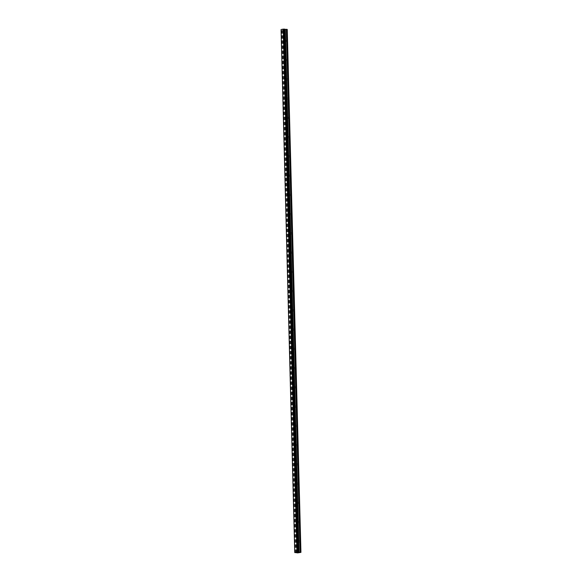 <?xml version="1.0" encoding="UTF-8"?>
<svg xmlns="http://www.w3.org/2000/svg" width="582" height="582" viewBox="0 0 582 582"><rect width="100%" height="100%" fill="white"/><g stroke="black" fill="none" stroke-linecap="round" stroke-linejoin="round"><path stroke-width="0.44" stroke-dasharray="2.91 2.18" d="M296.602 541.282A0.684 0.451 95.4 0 1 297.511 541.115A0.684 0.451 95.4 0 1 296.602 541.282M299.635 541.318A0.684 0.451 -84.6 0 0 298.726 541.478A0.684 0.451 -84.6 0 0 299.635 541.318M296.1 522.025A0.684 0.451 95.4 0 1 297.002 521.865A0.684 0.451 95.4 0 1 296.1 522.025M299.126 522.069A0.684 0.451 -84.6 0 0 298.224 522.229A0.684 0.451 -84.6 0 0 299.126 522.069M295.591 502.775A0.684 0.451 95.4 0 1 296.5 502.615A0.684 0.451 95.4 0 1 295.591 502.775M298.624 502.819A0.684 0.451 -84.6 0 0 297.722 502.979A0.684 0.451 -84.6 0 0 298.624 502.819M295.089 483.526A0.684 0.451 95.4 0 1 295.998 483.366A0.684 0.451 95.4 0 1 295.089 483.526M298.122 483.569A0.684 0.451 -84.6 0 0 297.213 483.729A0.684 0.451 -84.6 0 0 298.122 483.569M294.587 464.276A0.684 0.451 95.4 0 1 295.489 464.116A0.684 0.451 95.4 0 1 294.587 464.276M297.613 464.32A0.684 0.451 -84.6 0 0 296.711 464.48A0.684 0.451 -84.6 0 0 297.613 464.32M294.085 445.026A0.684 0.451 95.4 0 1 294.987 444.866A0.684 0.451 95.4 0 1 294.085 445.026M297.111 445.07A0.684 0.451 -84.6 0 0 296.209 445.23A0.684 0.451 -84.6 0 0 297.111 445.07M293.575 425.777A0.684 0.451 95.4 0 1 294.485 425.617A0.684 0.451 95.4 0 1 293.575 425.777M296.609 425.82A0.684 0.451 -84.6 0 0 295.7 425.98A0.684 0.451 -84.6 0 0 296.609 425.82M293.073 406.527A0.684 0.451 95.4 0 1 293.975 406.367A0.684 0.451 95.4 0 1 293.073 406.527M296.107 406.571A0.684 0.451 -84.6 0 0 295.198 406.731A0.684 0.451 -84.6 0 0 296.107 406.571M292.571 387.277A0.684 0.451 95.4 0 1 293.474 387.117A0.684 0.451 95.4 0 1 292.571 387.277M295.598 387.321A0.684 0.451 -84.6 0 0 294.696 387.481A0.684 0.451 -84.6 0 0 295.598 387.321M292.062 368.028A0.684 0.451 95.4 0 1 292.972 367.868A0.684 0.451 95.4 0 1 292.062 368.028M295.096 368.071A0.684 0.451 -84.6 0 0 294.194 368.231A0.684 0.451 -84.6 0 0 295.096 368.071M291.56 348.778A0.684 0.451 95.4 0 1 292.47 348.618A0.684 0.451 95.4 0 1 291.56 348.778M294.594 348.822A0.684 0.451 -84.6 0 0 293.684 348.982A0.684 0.451 -84.6 0 0 294.594 348.822M291.058 329.528A0.684 0.451 95.4 0 1 291.96 329.368A0.684 0.451 95.4 0 1 291.058 329.528M294.085 329.572A0.684 0.451 -84.6 0 0 293.183 329.732A0.684 0.451 -84.6 0 0 294.085 329.572M290.556 310.279A0.684 0.451 95.4 0 1 291.458 310.119A0.684 0.451 95.4 0 1 290.556 310.279M293.583 310.322A0.684 0.451 -84.6 0 0 292.681 310.482A0.684 0.451 -84.6 0 0 293.583 310.322M290.047 291.029A0.684 0.451 95.4 0 1 290.956 290.869A0.684 0.451 95.4 0 1 290.047 291.029M293.081 291.073A0.684 0.451 -84.6 0 0 292.171 291.233A0.684 0.451 -84.6 0 0 293.081 291.073M289.545 271.779A0.684 0.451 95.4 0 1 290.447 271.619A0.684 0.451 95.4 0 1 289.545 271.779M292.579 271.816A0.684 0.451 -84.6 0 0 291.669 271.983A0.684 0.451 -84.6 0 0 292.579 271.816M289.043 252.53A0.684 0.451 95.4 0 1 289.945 252.37A0.684 0.451 95.4 0 1 289.043 252.53M292.069 252.566A0.684 0.451 -84.6 0 0 291.167 252.733A0.684 0.451 -84.6 0 0 292.069 252.566M288.534 233.28A0.684 0.451 95.4 0 1 289.443 233.12A0.684 0.451 95.4 0 1 288.534 233.28M291.567 233.317A0.684 0.451 -84.6 0 0 290.658 233.477A0.684 0.451 -84.6 0 0 291.567 233.317M288.032 214.03A0.684 0.451 95.4 0 1 288.941 213.87A0.684 0.451 95.4 0 1 288.032 214.03M291.065 214.067A0.684 0.451 -84.6 0 0 290.156 214.227A0.684 0.451 -84.6 0 0 291.065 214.067M287.53 194.781A0.684 0.451 95.4 0 1 288.432 194.614A0.684 0.451 95.4 0 1 287.53 194.781M290.556 194.817A0.684 0.451 -84.6 0 0 289.654 194.977A0.684 0.451 -84.6 0 0 290.556 194.817M287.021 175.531A0.684 0.451 95.4 0 1 287.93 175.364A0.684 0.451 95.4 0 1 287.021 175.531M290.054 175.568A0.684 0.451 -84.6 0 0 289.152 175.728A0.684 0.451 -84.6 0 0 290.054 175.568M286.519 156.274A0.684 0.451 95.4 0 1 287.428 156.114A0.684 0.451 95.4 0 1 286.519 156.274M289.552 156.318A0.684 0.451 -84.6 0 0 288.643 156.478A0.684 0.451 -84.6 0 0 289.552 156.318M286.017 137.025A0.684 0.451 95.4 0 1 286.919 136.865A0.684 0.451 95.4 0 1 286.017 137.025M289.05 137.068A0.684 0.451 -84.6 0 0 288.141 137.228A0.684 0.451 -84.6 0 0 289.05 137.068M285.515 117.775A0.684 0.451 95.4 0 1 286.417 117.615A0.684 0.451 95.4 0 1 285.515 117.775M288.541 117.819A0.684 0.451 -84.6 0 0 287.639 117.979A0.684 0.451 -84.6 0 0 288.541 117.819M285.005 98.525A0.684 0.451 95.4 0 1 285.915 98.365A0.684 0.451 95.4 0 1 285.005 98.525M288.039 98.569A0.684 0.451 -84.6 0 0 287.13 98.729A0.684 0.451 -84.6 0 0 288.039 98.569M284.503 79.276A0.684 0.451 95.4 0 1 285.413 79.116A0.684 0.451 95.4 0 1 284.503 79.276M287.537 79.319A0.684 0.451 -84.6 0 0 286.628 79.479A0.684 0.451 -84.6 0 0 287.537 79.319M284.001 60.026A0.684 0.451 95.4 0 1 284.904 59.866A0.684 0.451 95.4 0 1 284.001 60.026M287.028 60.07A0.684 0.451 -84.6 0 0 286.126 60.23A0.684 0.451 -84.6 0 0 287.028 60.07M283.492 40.776A0.684 0.451 95.4 0 1 284.402 40.616A0.684 0.451 95.4 0 1 283.492 40.776M286.526 40.82A0.684 0.451 -84.6 0 0 285.624 40.98A0.684 0.451 -84.6 0 0 286.526 40.82M297.424 552.507L296.922 552.5M297.904 552.507L297.257 552.536M297.249 552.442L296.842 552.507M297.548 552.391L298.566 552.391M284.096 29.391L284.802 29.449L284.089 29.376M284.431 29.515L284.802 29.449L284.431 29.515M283.281 29.522L283.98 29.595L283.274 29.529M283.98 29.595L283.405 29.529L283.98 29.595M294.761 552.478L281.07 29.522L283.994 29.944L287.246 29.413M294.878 552.602L281.179 29.638L294.863 552.594M298.297 552.107L284.634 29.136M296.143 552.624L282.452 29.66M296.303 552.624L282.612 29.667M297.686 552.9L283.994 29.944M298.006 552.893L284.314 29.929M294.812 552.5L281.121 29.609L294.798 552.5M281.15 29.653L294.834 552.587L281.128 29.624M294.878 552.631L281.179 29.675M295.059 552.653L281.368 29.689M295.205 552.645L281.513 29.689M295.263 552.645L281.564 29.682M295.387 552.638L281.688 29.682M295.423 552.645L281.732 29.682M295.561 552.638L281.87 29.682M296.391 552.624L282.699 29.667M296.485 552.624L282.794 29.667M296.864 552.66L283.165 29.704M296.907 552.674L283.208 29.711M296.966 552.813L283.274 29.857M297.075 552.842L283.376 29.886M297.118 540.518L299.243 540.722M296.616 521.268L298.741 521.472M296.114 502.019L298.239 502.222M295.605 482.769L297.729 482.973M295.103 463.519L297.227 463.723M294.601 444.27L296.725 444.473M294.092 425.02L296.216 425.224M293.59 405.77L295.714 405.974M293.088 386.521L295.212 386.724M292.579 367.271L294.71 367.475M292.077 348.021L294.201 348.225M291.575 328.772L293.699 328.976M291.073 309.522L293.197 309.726M290.563 290.273L292.688 290.476M290.062 271.023L292.186 271.219M289.56 251.773L291.684 251.97M289.05 232.524L291.182 232.72M288.548 213.274L290.673 213.47M288.046 194.017L290.171 194.221M287.544 174.767L289.669 174.971M287.035 155.518L289.159 155.721M286.533 136.268L288.657 136.472M286.031 117.018L288.155 117.222M285.522 97.769L287.654 97.972M285.02 78.519L287.144 78.723M284.518 59.269L286.642 59.473M284.016 40.02L286.14 40.223M283.885 41.373L286.009 41.577M284.387 60.623L286.511 60.826M284.889 79.872L287.021 80.076M285.398 99.122L287.523 99.326M285.9 118.372L288.025 118.575M286.402 137.621L288.527 137.825M286.911 156.878L289.036 157.075M287.413 176.128L289.538 176.324M287.915 195.377L290.04 195.574M288.417 214.627L290.549 214.823M288.927 233.877L291.051 234.08M289.429 253.126L291.553 253.33M289.931 272.376L292.055 272.58M290.44 291.626L292.564 291.829M290.942 310.875L293.066 311.079M291.444 330.125L293.568 330.329M291.946 349.375L294.077 349.578M292.455 368.624L294.579 368.828M292.957 387.874L295.081 388.078M293.459 407.124L295.583 407.327M293.968 426.373L296.093 426.577M294.47 445.623L296.594 445.827M294.972 464.873L297.096 465.076M295.481 484.122L297.606 484.326M295.983 503.372L298.108 503.576M296.485 522.629L298.61 522.825M296.987 541.878L299.119 542.075M298.297 552.18L284.598 29.216M294.878 552.529L281.179 29.573"/><path stroke-width="0.87" d="M296.922 552.5L297.424 552.507M297.257 552.536L297.911 552.507L297.249 552.449M296.842 552.507L297.904 552.507M297.606 552.391L298.559 552.391M294.834 552.624L297.031 552.085L300.938 552.369L297.686 552.9L294.812 552.5M300.938 552.369L287.246 29.413L284.802 29.289L298.501 552.253L284.678 29.253M294.761 552.478L281.062 29.529L283.245 29.129L284.642 29.129L298.319 552.122M298.37 552.136L284.642 29.165M300.923 552.325L287.232 29.369M298.421 552.216L284.729 29.26M297.031 552.085L283.339 29.129M296.958 552.092L283.267 29.129L296.944 552.092M294.754 552.485L281.062 29.529L294.754 552.485M300.305 552.267L286.613 29.311M300.072 552.26L286.38 29.304M299.017 552.296L285.318 29.34M298.922 552.296L285.224 29.34M298.544 552.26L284.845 29.304M298.297 552.078L284.598 29.115M298.115 552.056L284.416 29.1M297.962 552.063L284.263 29.1M297.919 552.063L284.227 29.107M297.788 552.071L284.096 29.107M297.744 552.071L284.052 29.107M297.606 552.071L283.914 29.115M298.501 552.231L284.802 29.275M298.34 552.085L284.642 29.129"/></g></svg>
